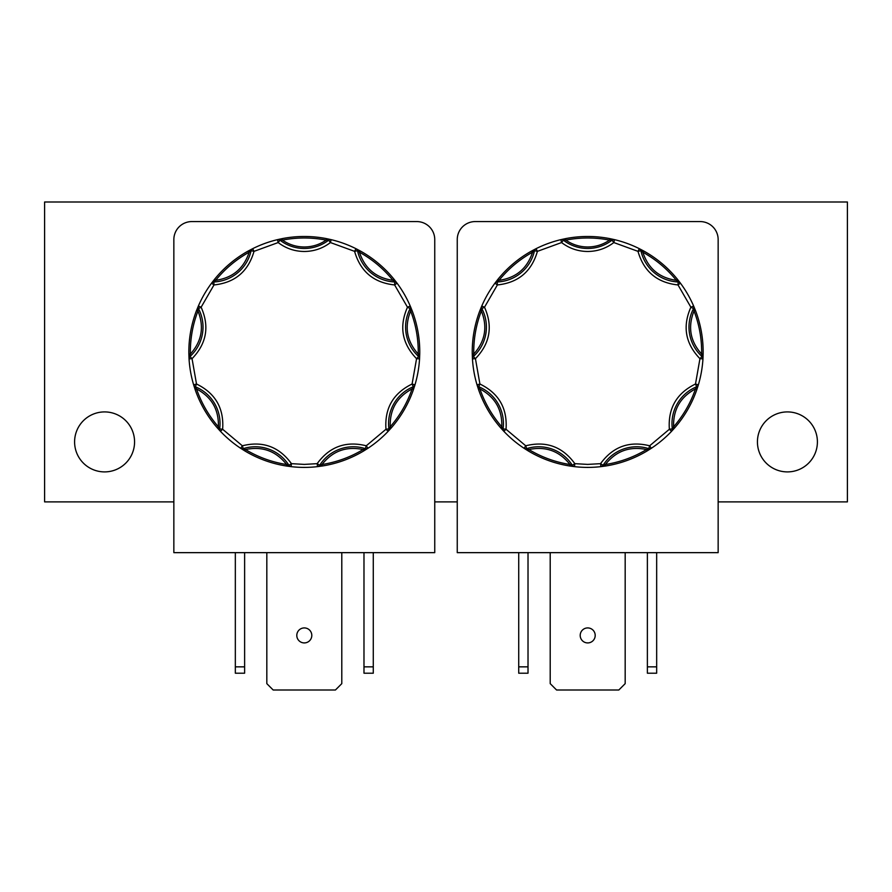 <?xml version="1.0" encoding="UTF-8"?>
<svg xmlns="http://www.w3.org/2000/svg" width="892" height="892" viewBox="0 0 892 892"><rect width="100%" height="100%" fill="white"/><g stroke="black" fill="none" stroke-linecap="round" stroke-linejoin="round"><path stroke-width="1.34" d="M649.744 449.312A1.494 0.925 -122.5 0 1 648.618 449.055L649.655 445.788L669.357 429.264L672.334 428.862A2.999 2.999 0 0 1 671.542 431.327L671.542 431.327A115.458 115.458 0 0 1 651.316 448.297A2.999 2.999 0 0 1 648.752 448.643A39.739 39.739 0 0 0 603.092 465.267A2.999 2.999 0 0 1 600.896 466.639A115.458 115.458 0 0 1 574.493 466.639L569.776 466.003L569.999 464.52C559.407 451.006 545.692 446.022 528.889 449.557L524.083 448.297A115.458 115.458 0 0 1 503.857 431.327L500.646 427.792L501.783 426.811C502.341 409.64 495.049 397.018 479.907 388.912L477.03 384.865A115.458 115.458 0 0 1 472.448 358.863L472.258 354.091L473.763 354.068C485.215 341.279 487.757 326.918 481.357 310.973L481.769 306.023A115.458 115.458 0 0 1 494.96 283.154L497.881 279.386L499.052 280.333C516.044 277.903 527.217 268.525 532.569 252.202L536.059 248.678A115.458 115.458 0 0 1 560.867 239.647L565.528 238.632L565.818 240.104C572.408 244.631 579.7 246.928 587.694 246.984C595.689 246.928 602.981 244.631 609.571 240.104L609.86 238.632L614.521 239.647A115.458 115.458 0 0 1 639.33 248.678L643.556 250.897L642.831 252.202C648.172 268.525 659.344 277.903 676.348 280.333L680.429 283.154L678.02 284.949C657.136 282.742 643.79 271.547 637.992 251.354L639.33 248.678L642.831 252.202C655.81 259.416 666.982 268.793 676.348 280.333L677.507 279.386L680.429 283.154A115.458 115.458 0 0 1 693.63 306.023L695.437 310.438L694.032 310.973C687.643 326.907 690.174 341.279 701.636 354.068L702.952 358.863L699.952 358.684C685.368 343.565 682.347 326.405 690.876 307.216L693.63 306.023L694.032 310.973C699.35 324.844 701.881 339.216 701.636 354.068L703.13 354.091L702.952 358.863A115.458 115.458 0 0 1 698.358 384.865L696.908 389.403L695.492 388.912C680.351 397.007 673.059 409.64 673.616 426.811L671.542 431.327L669.357 429.264C667.907 408.313 676.615 393.227 695.492 384.006L698.358 384.865L695.492 388.912C690.642 402.961 683.35 415.583 673.616 426.811L674.742 427.792L671.542 431.327A115.458 115.458 0 0 1 651.316 448.297L647.28 450.839L646.51 449.557C629.696 446.022 615.993 451.006 605.389 464.52L600.896 466.639L600.55 463.662C612.904 446.68 629.273 440.726 649.655 445.788L651.316 448.297L646.51 449.557C633.766 457.195 620.063 462.179 605.389 464.52L605.623 466.003L600.896 466.639A2.999 2.999 0 0 0 603.092 465.267L600.55 463.662L587.694 464.397L574.838 463.662L574.493 466.639L569.999 464.52C555.337 462.179 541.634 457.195 528.889 449.557L528.12 450.839L524.083 448.297L525.734 445.788C546.116 440.726 562.484 446.68 574.838 463.662L572.307 465.267A2.999 2.999 0 0 0 574.493 466.639A2.999 2.999 0 0 1 572.307 465.267A39.739 39.739 0 0 0 526.648 448.643A2.999 2.999 0 0 1 524.083 448.297A115.458 115.458 0 0 1 503.857 431.327L501.783 426.811C492.05 415.583 484.757 402.961 479.907 388.912L478.491 389.403L477.03 384.865L479.907 384.006C498.773 393.216 507.481 408.302 506.032 429.264L503.857 431.327A2.999 2.999 0 0 1 503.066 428.862L506.032 429.264L525.734 445.788L526.648 448.643A2.999 2.999 0 0 1 524.083 448.297L524.083 448.297M366.356 449.312A1.494 0.925 -122.5 0 1 365.218 449.055L366.266 445.788L385.968 429.264L388.934 428.862A2.999 2.999 0 0 1 388.143 431.327L388.143 431.327A115.458 115.458 0 0 1 367.917 448.297A2.999 2.999 0 0 1 365.352 448.643A39.739 39.739 0 0 0 319.693 465.267A2.999 2.999 0 0 1 317.507 466.639A115.458 115.458 0 0 1 291.104 466.639L286.377 466.003L286.611 464.52C276.007 451.006 262.304 446.022 245.49 449.557L240.684 448.297A115.458 115.458 0 0 1 220.458 431.327L217.258 427.792L218.384 426.811C218.941 409.64 211.649 397.018 196.508 388.912L193.642 384.865A115.458 115.458 0 0 1 189.048 358.863L188.87 354.091L190.364 354.068C201.826 341.279 204.357 326.918 197.968 310.973L198.37 306.023A115.458 115.458 0 0 1 211.571 283.154L214.493 279.386L215.652 280.333C232.656 277.903 243.828 268.525 249.169 252.202L252.67 248.678A115.458 115.458 0 0 1 277.479 239.647L282.14 238.632L282.43 240.104C289.019 244.631 296.311 246.928 304.306 246.984C312.3 246.928 319.592 244.631 326.182 240.104L326.472 238.632L331.133 239.647A115.458 115.458 0 0 1 355.941 248.678L360.156 250.897L359.431 252.202C364.772 268.525 375.945 277.903 392.948 280.333L397.04 283.154L394.632 284.949C373.748 282.742 360.401 271.547 354.592 251.354L355.941 248.678L359.431 252.202C372.421 259.416 383.593 268.793 392.948 280.333L394.119 279.386L397.04 283.154A115.458 115.458 0 0 1 410.231 306.023L412.037 310.438L410.643 310.973C404.243 326.907 406.774 341.279 418.237 354.068L419.552 358.863L416.564 358.684C401.98 343.565 398.958 326.405 407.488 307.216L410.231 306.023L410.643 310.973C415.951 324.844 418.493 339.216 418.237 354.068L419.742 354.091L419.552 358.863A115.458 115.458 0 0 1 414.97 384.865L413.509 389.403L412.093 388.912C396.951 397.007 389.659 409.64 390.217 426.811L388.143 431.327L385.968 429.264C384.508 408.313 393.227 393.227 412.093 384.006L414.97 384.865L412.093 388.912C407.243 402.961 399.95 415.583 390.217 426.811L391.354 427.792L388.143 431.327A115.458 115.458 0 0 1 367.917 448.297L363.88 450.839L363.111 449.557C346.308 446.022 332.605 451.006 322.001 464.52L317.507 466.639L317.162 463.662C329.516 446.68 345.884 440.726 366.266 445.788L367.917 448.297L363.111 449.557C350.366 457.195 336.663 462.179 322.001 464.52L322.224 466.003L317.507 466.639A2.999 2.999 0 0 0 319.693 465.267L317.162 463.662L304.306 464.397L291.45 463.662L291.104 466.639L286.611 464.52C271.937 462.179 258.234 457.195 245.49 449.557L244.72 450.839L240.684 448.297L242.345 445.788C262.716 440.726 279.084 446.68 291.45 463.662L288.908 465.267A2.999 2.999 0 0 0 291.104 466.639A2.999 2.999 0 0 1 288.908 465.267A39.739 39.739 0 0 0 243.248 448.643A2.999 2.999 0 0 1 240.684 448.297A115.458 115.458 0 0 1 220.458 431.327L218.384 426.811C208.65 415.583 201.358 402.961 196.508 388.912L195.092 389.403L193.642 384.865L196.508 384.006C215.385 393.216 224.093 408.302 222.643 429.264L220.458 431.327A2.999 2.999 0 0 1 219.666 428.862L222.643 429.264L242.345 445.788L243.248 448.643A2.999 2.999 0 0 1 240.684 448.297L240.684 448.297M562.696 239.223A1.494 0.925 77.5 0 1 563.666 239.848L565.818 240.104C580.402 237.283 594.986 237.283 609.571 240.104L614.521 239.647L613.83 242.557C606.103 248.422 597.395 251.399 587.694 251.477C578.005 251.399 569.297 248.422 561.57 242.557L560.867 239.647L563.666 239.848L561.57 242.557L537.408 251.354C531.599 271.536 518.263 282.742 497.368 284.949L494.96 283.154L499.052 280.333C508.407 268.793 519.579 259.416 532.569 252.202L531.844 250.897L536.059 248.678L537.408 251.354L534.475 250.719A2.999 2.999 0 0 1 536.059 248.678A115.458 115.458 0 0 1 560.867 239.647A2.999 2.999 0 0 1 563.398 240.193A39.739 39.739 0 0 0 587.694 248.478A39.739 39.739 0 0 1 563.398 240.193A2.999 2.999 0 0 0 560.867 239.647M614.521 239.647A115.458 115.458 0 0 1 639.33 248.678A2.999 2.999 0 0 1 640.924 250.719L637.992 251.354L613.83 242.557L611.99 240.193A2.999 2.999 -90 0 1 613.83 239.558A2.999 2.999 0 0 1 614.521 239.647L614.521 239.647A2.999 2.999 0 0 0 613.83 239.558A2.999 2.999 -90 0 0 611.99 240.193A39.739 39.739 0 0 1 587.694 248.478M279.296 239.223A1.494 0.925 77.5 0 1 280.278 239.848L282.43 240.104C297.014 237.283 311.598 237.283 326.182 240.104L331.133 239.647L330.43 242.557C322.714 248.422 313.995 251.399 304.306 251.477C294.605 251.399 285.897 248.422 278.17 242.557L277.479 239.647L280.278 239.848L278.17 242.557L254.008 251.354C248.21 271.536 234.864 282.742 213.98 284.949L211.571 283.154L215.652 280.333C225.018 268.793 236.19 259.416 249.169 252.202L248.444 250.897L252.67 248.678L254.008 251.354L251.076 250.719A2.999 2.999 0 0 1 252.67 248.678A115.458 115.458 0 0 1 277.479 239.647A2.999 2.999 0 0 1 280.01 240.193A39.739 39.739 0 0 0 304.306 248.478A39.739 39.739 0 0 1 280.01 240.193A2.999 2.999 0 0 0 277.479 239.647M331.133 239.647A115.458 115.458 0 0 1 355.941 248.678A2.999 2.999 0 0 1 357.525 250.719L354.592 251.354L330.43 242.557L328.602 240.193A2.999 2.999 -90 0 1 330.43 239.558A2.999 2.999 0 0 1 331.133 239.647L331.133 239.647A2.999 2.999 0 0 0 330.43 239.558A2.999 2.999 -90 0 0 328.602 240.193A39.739 39.739 0 0 1 304.306 248.478M787.424 411.914A29.993 29.993 0 0 0 757.431 441.908A29.993 29.993 0 0 0 787.424 471.901A29.993 29.993 0 0 0 817.407 441.908A29.993 29.993 0 0 0 787.424 411.914M104.576 411.914A29.993 29.993 0 0 0 74.594 441.908A29.993 29.993 0 0 0 104.576 471.901A29.993 29.993 0 0 0 134.569 441.908A29.993 29.993 0 0 0 104.576 411.914M587.694 627.923A7.493 7.493 0 0 0 580.201 635.427A7.493 7.493 0 0 0 587.694 642.92A7.493 7.493 0 0 0 595.198 635.427A7.493 7.493 0 0 0 587.694 627.923M304.306 627.923A7.493 7.493 0 0 0 296.802 635.427A7.493 7.493 0 0 0 304.306 642.92A7.493 7.493 0 0 0 311.799 635.427A7.493 7.493 0 0 0 304.306 627.923M680.429 283.154L680.429 283.154A115.458 115.458 0 0 1 693.63 306.023A2.999 2.999 0 0 1 693.53 308.61L690.876 307.216L678.02 284.949L678.143 281.95A2.999 2.999 0 0 1 680.429 283.154A2.999 2.999 0 0 0 678.143 281.95A39.739 39.739 0 0 1 640.924 250.719A2.999 2.999 0 0 0 639.33 248.678M702.952 358.863L702.952 358.863A115.458 115.458 0 0 1 698.358 384.865A2.999 2.999 0 0 1 696.63 386.782L695.492 384.006L699.952 358.684L701.971 356.465A2.999 2.999 0 0 1 702.952 358.863A2.999 2.999 0 0 0 701.971 356.465A39.739 39.739 0 0 1 693.53 308.61A2.999 2.999 0 0 0 693.63 306.023M397.04 283.154L397.04 283.154A115.458 115.458 0 0 1 410.231 306.023A2.999 2.999 0 0 1 410.142 308.61L407.488 307.216L394.632 284.949L394.743 281.95A2.999 2.999 0 0 1 397.04 283.154A2.999 2.999 0 0 0 394.743 281.95A39.739 39.739 0 0 1 357.525 250.719A2.999 2.999 0 0 0 355.941 248.678M419.552 358.863L419.552 358.863A115.458 115.458 0 0 1 414.97 384.865A2.999 2.999 0 0 1 413.23 386.782L412.093 384.006L416.564 358.684L418.582 356.465A2.999 2.999 0 0 1 419.552 358.863A2.999 2.999 0 0 0 418.582 356.465A39.739 39.739 0 0 1 410.142 308.61A2.999 2.999 0 0 0 410.231 306.023M718.149 501.884L847.4 501.884L847.4 201.993L44.6 201.993L44.6 501.884L173.851 501.884M457.25 501.884L434.75 501.884M457.25 239.569L457.25 552.65L718.149 552.65L718.149 239.569A17.996 17.996 0 0 0 700.153 221.573L475.235 221.573A17.996 17.996 0 0 0 457.25 239.569M173.851 239.569L173.851 552.65L434.75 552.65L434.75 239.569A17.996 17.996 0 0 0 416.765 221.573L191.847 221.573A17.996 17.996 0 0 0 173.851 239.569M518.72 552.65L518.72 673.204L528.019 673.204L528.019 552.65M647.38 552.65L647.38 673.204L656.668 673.204L656.668 552.65M625.181 552.65L625.181 683.64L618.825 690.007L556.575 690.007L550.208 683.64L550.208 552.65M235.332 552.65L235.332 673.204L244.62 673.204L244.62 552.65M341.792 552.65L341.792 683.64L335.425 690.007L273.175 690.007L266.82 683.64L266.82 552.65M363.981 552.65L363.981 673.204L373.28 673.204L373.28 552.65M518.72 666.848L528.019 666.848M647.38 666.848L656.668 666.848M244.62 666.848L235.332 666.848M363.981 666.848L373.28 666.848M477.03 384.865L477.03 384.865A115.458 115.458 0 0 1 472.448 358.863L473.763 354.068C473.507 339.216 476.049 324.844 481.357 310.973L479.963 310.438L481.769 306.023L484.512 307.216C493.042 326.405 490.02 343.565 475.436 358.684L472.448 358.863A2.999 2.999 0 0 1 473.418 356.465L475.436 358.684L479.907 384.006L478.77 386.782A2.999 2.999 0 0 1 477.03 384.865A2.999 2.999 0 0 0 478.77 386.782A39.739 39.739 0 0 1 503.066 428.862A2.999 2.999 0 0 0 503.857 431.327M481.769 306.023L481.769 306.023A115.458 115.458 0 0 1 494.96 283.154A2.999 2.999 0 0 1 497.257 281.95L497.368 284.949L484.512 307.216L481.858 308.61A2.999 2.999 0 0 1 481.769 306.023A2.999 2.999 0 0 0 481.858 308.61A39.739 39.739 0 0 1 473.418 356.465A2.999 2.999 0 0 0 472.448 358.863M536.059 248.678L536.059 248.678A2.999 2.999 0 0 0 534.475 250.719A39.739 39.739 0 0 1 497.257 281.95A2.999 2.999 0 0 0 494.96 283.154M193.642 384.865L193.642 384.865A115.458 115.458 0 0 1 189.048 358.863L190.364 354.068C190.119 339.216 192.65 324.844 197.968 310.973L196.563 310.438L198.37 306.023L201.124 307.216C209.653 326.405 206.632 343.565 192.048 358.684L189.048 358.863A2.999 2.999 0 0 1 190.029 356.465L192.048 358.684L196.508 384.006L195.37 386.782A2.999 2.999 0 0 1 193.642 384.865A2.999 2.999 0 0 0 195.37 386.782A39.739 39.739 0 0 1 219.666 428.862A2.999 2.999 0 0 0 220.458 431.327M198.37 306.023L198.37 306.023A115.458 115.458 0 0 1 211.571 283.154A2.999 2.999 0 0 1 213.857 281.95L213.98 284.949L201.124 307.216L198.47 308.61A2.999 2.999 0 0 1 198.37 306.023A2.999 2.999 0 0 0 198.47 308.61A39.739 39.739 0 0 1 190.029 356.465A2.999 2.999 0 0 0 189.048 358.863M252.67 248.678L252.67 248.678A2.999 2.999 0 0 0 251.076 250.719A39.739 39.739 0 0 1 213.857 281.95A2.999 2.999 0 0 0 211.571 283.154M587.694 236.48A115.458 115.458 0 0 1 609.86 238.632A115.458 115.458 0 0 0 565.528 238.632A115.458 115.458 0 0 1 587.694 236.48M534.397 249.526A1.494 0.925 62.5 0 0 534.052 250.63L534.475 250.719A39.739 39.739 0 0 1 497.257 281.95L497.234 281.515A1.494 0.925 37.5 0 0 496.086 281.671M497.881 279.386A115.458 115.458 0 0 1 531.844 250.897A115.458 115.458 0 0 0 497.881 279.386M481.033 307.74A1.494 0.925 22.5 0 0 481.479 308.81L481.858 308.61A39.739 39.739 0 0 1 473.418 356.465L473.128 356.142A1.494 0.925 -2.5 0 0 472.347 357.001M472.258 354.091A115.458 115.458 0 0 1 479.963 310.438A115.458 115.458 0 0 0 472.258 354.091M477.577 386.649A1.494 0.925 -17.5 0 0 478.603 387.184L478.77 386.782A39.739 39.739 0 0 1 503.066 428.862L502.631 428.796A1.494 0.925 -42.5 0 0 502.586 429.955M500.646 427.792A115.458 115.458 0 0 1 478.491 389.403A115.458 115.458 0 0 0 500.646 427.792M525.644 449.312A1.494 0.925 -57.5 0 0 526.782 449.055L526.648 448.643A39.739 39.739 0 0 1 572.307 465.267L571.939 465.501A1.494 0.925 -82.5 0 0 572.642 466.416M569.776 466.003A115.458 115.458 0 0 1 528.12 450.839A115.458 115.458 0 0 0 569.776 466.003M602.747 466.416A1.494 0.925 -97.5 0 0 603.46 465.501L603.092 465.267A39.739 39.739 0 0 1 648.752 448.643A2.999 2.999 0 0 0 649.655 448.788L649.655 448.932M647.28 450.839A115.458 115.458 0 0 1 605.623 466.003A115.458 115.458 0 0 0 647.28 450.839M672.813 429.955A1.494 0.925 -137.5 0 0 672.758 428.796L672.334 428.862A39.739 39.739 0 0 1 696.63 386.782A2.999 2.999 0 0 0 698.358 384.865M696.908 389.403A115.458 115.458 0 0 1 674.742 427.792A115.458 115.458 0 0 0 696.908 389.403M697.812 386.649A1.494 0.925 -162.5 0 1 696.786 387.184L696.63 386.782A39.739 39.739 0 0 0 672.334 428.862A2.999 2.999 0 0 1 671.542 431.327M703.041 357.001A1.494 0.925 -177.5 0 0 702.26 356.142L701.971 356.465A39.739 39.739 0 0 1 693.53 308.61L693.92 308.81A1.494 0.925 157.5 0 0 694.355 307.74M695.437 310.438A115.458 115.458 0 0 1 703.13 354.091A115.458 115.458 0 0 0 695.437 310.438M679.303 281.671A1.494 0.925 142.5 0 0 678.154 281.515L678.143 281.95A39.739 39.739 0 0 1 640.924 250.719L641.348 250.63A1.494 0.925 117.5 0 0 640.991 249.526M643.556 250.897A115.458 115.458 0 0 1 677.507 279.386A115.458 115.458 0 0 0 643.556 250.897M612.704 239.223A1.494 0.925 102.5 0 0 611.722 239.848L611.99 240.193M304.306 236.48A115.458 115.458 0 0 1 326.472 238.632A115.458 115.458 0 0 0 282.14 238.632A115.458 115.458 0 0 1 304.306 236.48M251.009 249.526A1.494 0.925 62.5 0 0 250.652 250.63L251.076 250.719A39.739 39.739 0 0 1 213.857 281.95L213.846 281.515A1.494 0.925 37.5 0 0 212.697 281.671M214.493 279.386A115.458 115.458 0 0 1 248.444 250.897A115.458 115.458 0 0 0 214.493 279.386M197.645 307.74A1.494 0.925 22.5 0 0 198.08 308.81L198.47 308.61A39.739 39.739 0 0 1 190.029 356.465L189.74 356.142A1.494 0.925 -2.5 0 0 188.959 357.001M188.87 354.091A115.458 115.458 0 0 1 196.563 310.438A115.458 115.458 0 0 0 188.87 354.091M194.188 386.649A1.494 0.925 -17.5 0 0 195.214 387.184L195.37 386.782A39.739 39.739 0 0 1 219.666 428.862L219.242 428.796A1.494 0.925 -42.5 0 0 219.187 429.955M217.258 427.792A115.458 115.458 0 0 1 195.092 389.403A115.458 115.458 0 0 0 217.258 427.792M242.256 449.312A1.494 0.925 -57.5 0 0 243.382 449.055L243.248 448.643A39.739 39.739 0 0 1 288.908 465.267L288.54 465.501A1.494 0.925 -82.5 0 0 289.253 466.416M286.377 466.003A115.458 115.458 0 0 1 244.72 450.839A115.458 115.458 0 0 0 286.377 466.003M319.358 466.416A1.494 0.925 -97.5 0 0 320.061 465.501L319.693 465.267A39.739 39.739 0 0 1 365.352 448.643A2.999 2.999 0 0 0 366.266 448.788L366.266 448.932M363.88 450.839A115.458 115.458 0 0 1 322.224 466.003A115.458 115.458 0 0 0 363.88 450.839M389.414 429.955A1.494 0.925 -137.5 0 0 389.369 428.796L388.934 428.862A39.739 39.739 0 0 1 413.23 386.782A2.999 2.999 0 0 0 414.97 384.865M413.509 389.403A115.458 115.458 0 0 1 391.354 427.792A115.458 115.458 0 0 0 413.509 389.403M414.423 386.649A1.494 0.925 -162.5 0 1 413.397 387.184L413.23 386.782A39.739 39.739 0 0 0 388.934 428.862A2.999 2.999 0 0 1 388.143 431.327M419.653 357.001A1.494 0.925 -177.5 0 0 418.872 356.142L418.582 356.465A39.739 39.739 0 0 1 410.142 308.61L410.521 308.81A1.494 0.925 157.5 0 0 410.967 307.74M412.037 310.438A115.458 115.458 0 0 1 419.742 354.091A115.458 115.458 0 0 0 412.037 310.438M395.914 281.671A1.494 0.925 142.5 0 0 394.766 281.515L394.743 281.95A39.739 39.739 0 0 1 357.525 250.719L357.948 250.63A1.494 0.925 117.5 0 0 357.603 249.526M360.156 250.897A115.458 115.458 0 0 1 394.119 279.386A115.458 115.458 0 0 0 360.156 250.897M329.304 239.223A1.494 0.925 102.5 0 0 328.334 239.848L328.602 240.193M587.694 467.397A115.458 115.458 0 0 1 574.493 466.639M304.306 467.397A115.458 115.458 0 0 1 291.104 466.639M651.316 448.297A2.999 2.999 0 0 1 649.655 448.788M367.917 448.297A2.999 2.999 0 0 1 366.266 448.788"/></g></svg>
